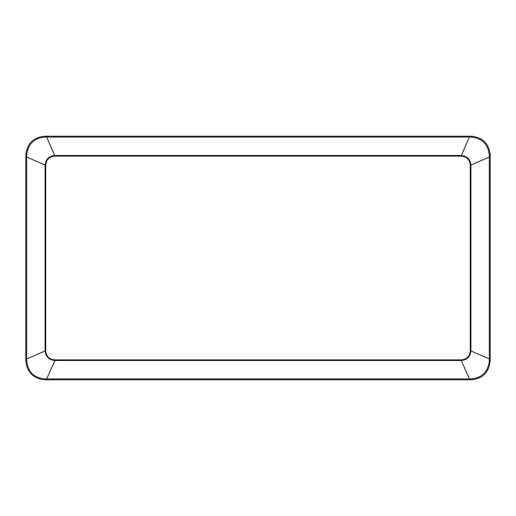 <?xml version="1.0" encoding="UTF-8"?>
<svg xmlns="http://www.w3.org/2000/svg" width="516" height="516" viewBox="0 0 516 516"><rect width="100%" height="100%" fill="white"/><g stroke="black" fill="none" stroke-linecap="round" stroke-linejoin="round"><path stroke-width="0.77" d="M25.8 360.774L25.8 155.226C26.929 143.661 33.276 137.321 44.834 136.192L471.166 136.192C482.724 137.321 489.071 143.667 490.2 155.226L490.2 360.774C489.071 372.339 482.724 378.68 471.166 379.808L44.834 379.808C33.276 378.68 26.929 372.333 25.8 360.774L26.697 360.826L26.697 155.174C27.858 144.274 33.882 138.249 44.782 137.088L471.218 137.088C482.118 138.249 488.142 144.274 489.303 155.174L489.303 360.826C488.142 371.726 482.118 377.751 471.218 378.912L44.782 378.912C33.882 377.751 27.858 371.726 26.697 360.826M44.834 379.808L44.782 378.912M25.8 155.226L26.697 155.174M44.834 136.192L44.782 137.088M471.166 136.192L471.218 137.088M490.2 155.226L489.303 155.174M490.2 360.774L489.303 360.826M471.166 379.808L471.218 378.912M54.922 359.891C49.213 359.458 46.15 356.395 45.724 350.687L45.724 165.314C46.15 159.605 49.213 156.541 54.922 156.109L461.078 156.109C466.787 156.541 469.85 159.605 470.276 165.314L470.276 350.687C469.85 356.395 466.787 359.458 461.078 359.891L54.922 359.891L54.922 360.516C48.91 359.981 45.634 356.698 45.092 350.687L45.092 165.314C45.634 159.296 48.91 156.019 54.922 155.484L461.078 155.484C467.09 156.019 470.366 159.302 470.908 165.314L470.908 350.687C470.366 356.704 467.09 359.981 461.078 360.516L54.922 360.516L46.672 378.931L46.672 379.808M25.8 358.936L26.677 358.936L45.724 350.687M25.8 157.064L26.677 157.064L45.724 165.314M46.672 136.192L46.672 137.069L54.922 156.109M469.328 136.192L469.328 137.069L461.078 156.109M490.2 157.064L489.323 157.064L470.276 165.314M490.2 358.936L489.323 358.936L470.276 350.687M469.328 379.808L469.328 378.931L461.078 359.891"/></g></svg>
